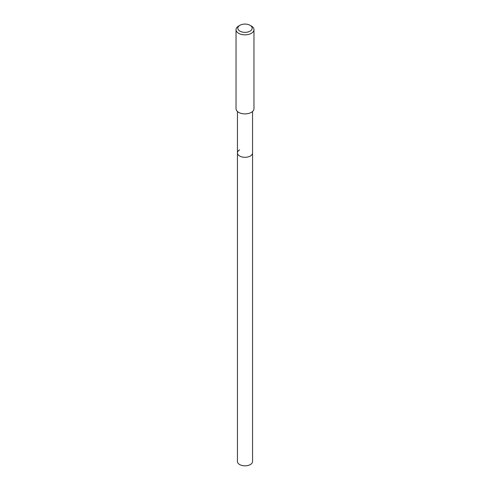 <?xml version="1.0" encoding="UTF-8"?>
<svg xmlns="http://www.w3.org/2000/svg" width="490" height="490" viewBox="0 0 490 490"><rect width="100%" height="100%" fill="white"/><g stroke="black" fill="none" stroke-linecap="round" stroke-linejoin="round"><path stroke-width="0.73" d="M237.442 111.493L237.442 461.47A7.558 4.361 0 0 0 242.109 465.5A7.558 4.361 0 0 0 250.347 464.557A7.558 4.361 0 0 0 252.558 461.47L252.558 152.941A7.558 4.361 180 0 1 250.347 156.028A7.558 4.361 180 0 1 242.109 156.971A7.558 4.361 180 0 1 237.442 152.941A7.558 4.361 180 0 1 239.653 149.854M237.442 152.941A7.558 4.361 0 0 0 242.109 156.971A7.558 4.361 0 0 0 250.347 156.028A7.558 4.361 0 0 0 252.558 152.941L252.558 111.493M236.039 29.676L236.039 108.713A8.961 5.176 0 0 0 241.57 113.496A8.961 5.176 0 0 0 251.339 112.375A8.961 5.176 0 0 0 253.961 108.713L253.961 29.676A8.961 5.176 180 0 1 251.339 33.332A8.961 5.176 180 0 1 241.57 34.453A8.961 5.176 180 0 1 236.039 29.676A8.961 5.176 180 0 1 238.661 26.013L239.929 25.284A7.172 4.141 180 0 1 250.072 25.284A7.172 4.141 180 0 1 250.072 31.14A7.172 4.141 180 0 1 239.929 31.14A7.172 4.141 180 0 1 239.929 25.284L238.661 26.013M250.072 25.284L251.339 26.013A8.961 5.176 180 0 1 253.961 29.676"/></g></svg>
